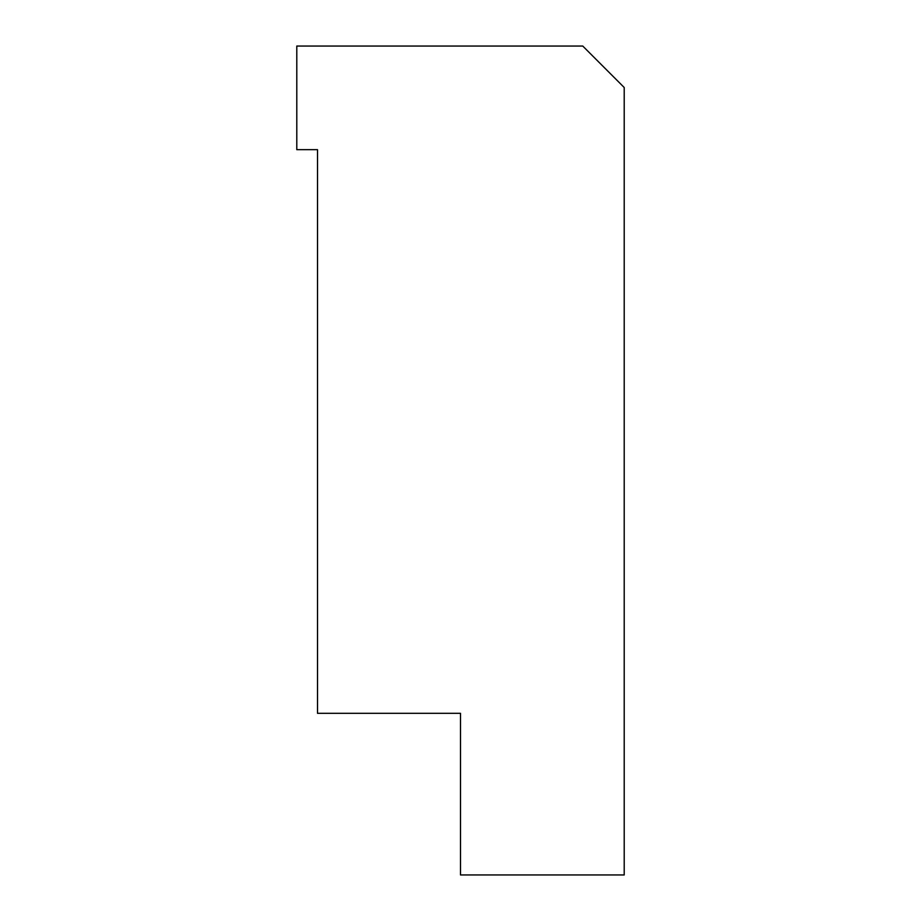 <?xml version="1.0" encoding="UTF-8"?>
<svg xmlns="http://www.w3.org/2000/svg" width="921" height="921" viewBox="0 0 921 921"><rect width="100%" height="100%" fill="white"/><g stroke="black" fill="none" stroke-linecap="round" stroke-linejoin="round"><path stroke-width="1.38" d="M582.763 46.05L624.208 87.495L624.208 874.95L460.5 874.95L460.5 713.315L317.515 713.315L317.515 149.663L296.792 149.663L296.792 46.05L582.763 46.05"/></g></svg>
